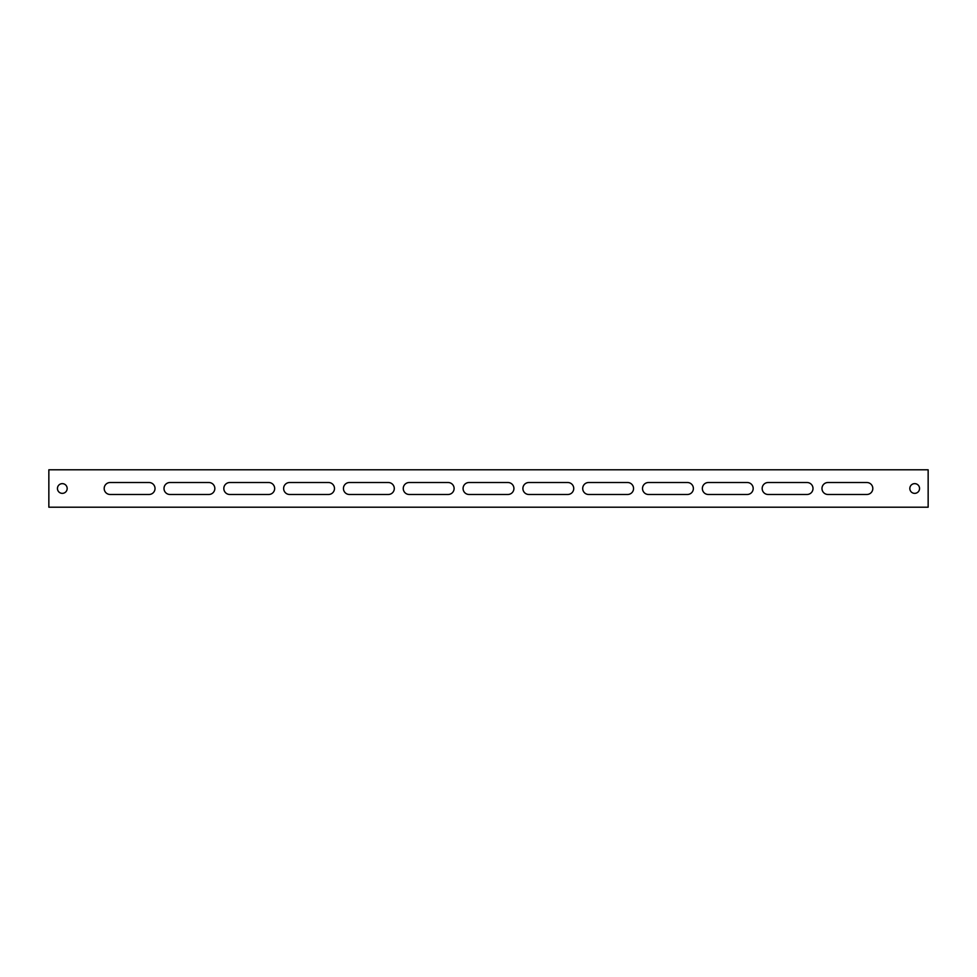 <?xml version="1.0" encoding="UTF-8"?>
<svg xmlns="http://www.w3.org/2000/svg" width="977" height="977" viewBox="0 0 977 977"><rect width="100%" height="100%" fill="white"/><g stroke="black" fill="none" stroke-linecap="round" stroke-linejoin="round"><path stroke-width="1.47" d="M872.815 488.5A5.984 5.984 0 0 0 866.843 482.516L827.959 482.516A5.984 5.984 0 0 0 821.975 488.5A5.984 5.984 0 0 0 827.959 494.484L866.843 494.484A5.984 5.984 0 0 0 872.815 488.5M812.998 488.5A5.984 5.984 0 0 0 807.026 482.516L768.142 482.516A5.984 5.984 0 0 0 762.158 488.5A5.984 5.984 0 0 0 768.142 494.484L807.026 494.484A5.984 5.984 0 0 0 812.998 488.5M753.182 488.5A5.984 5.984 0 0 0 747.21 482.516L708.325 482.516A5.984 5.984 0 0 0 702.341 488.5A5.984 5.984 0 0 0 708.325 494.484L747.21 494.484A5.984 5.984 0 0 0 753.182 488.5M693.377 488.5A5.984 5.984 0 0 0 687.393 482.516L648.508 482.516A5.984 5.984 0 0 0 642.524 488.5A5.984 5.984 0 0 0 648.508 494.484L687.393 494.484A5.984 5.984 0 0 0 693.377 488.5M633.56 488.5A5.984 5.984 0 0 0 627.576 482.516L588.691 482.516A5.984 5.984 0 0 0 582.707 488.5A5.984 5.984 0 0 0 588.691 494.484L627.576 494.484A5.984 5.984 0 0 0 633.56 488.5M573.743 488.5A5.984 5.984 0 0 0 567.759 482.516L528.875 482.516A5.984 5.984 0 0 0 522.89 488.5A5.984 5.984 0 0 0 528.875 494.484L567.759 494.484A5.984 5.984 0 0 0 573.743 488.5M513.926 488.5A5.984 5.984 0 0 0 507.942 482.516L469.058 482.516A5.984 5.984 0 0 0 463.074 488.5A5.984 5.984 0 0 0 469.058 494.484L507.942 494.484A5.984 5.984 0 0 0 513.926 488.5M454.11 488.5A5.984 5.984 0 0 0 448.125 482.516L409.241 482.516A5.984 5.984 0 0 0 403.257 488.5A5.984 5.984 0 0 0 409.241 494.484L448.125 494.484A5.984 5.984 0 0 0 454.11 488.5M394.293 488.5A5.984 5.984 0 0 0 388.309 482.516L349.424 482.516A5.984 5.984 0 0 0 343.44 488.5A5.984 5.984 0 0 0 349.424 494.484L388.309 494.484A5.984 5.984 0 0 0 394.293 488.5M334.476 488.5A5.984 5.984 0 0 0 328.492 482.516L289.607 482.516A5.984 5.984 0 0 0 283.623 488.5A5.984 5.984 0 0 0 289.607 494.484L328.492 494.484A5.984 5.984 0 0 0 334.476 488.5M274.659 488.5A5.984 5.984 0 0 0 268.675 482.516L229.79 482.516A5.984 5.984 0 0 0 223.818 488.5A5.984 5.984 0 0 0 229.79 494.484L268.675 494.484A5.984 5.984 0 0 0 274.659 488.5M214.842 488.5A5.984 5.984 0 0 0 208.858 482.516L169.974 482.516A5.984 5.984 0 0 0 164.002 488.5A5.984 5.984 0 0 0 169.974 494.484L208.858 494.484A5.984 5.984 0 0 0 214.842 488.5M155.025 488.5A5.984 5.984 0 0 0 149.041 482.516L110.157 482.516A5.984 5.984 0 0 0 104.185 488.5A5.984 5.984 0 0 0 110.157 494.484L149.041 494.484A5.984 5.984 0 0 0 155.025 488.5M909.831 488.5A4.861 4.861 0 0 0 914.692 493.361A4.861 4.861 0 0 0 919.552 488.5A4.861 4.861 0 0 0 914.692 483.639A4.861 4.861 0 0 0 909.831 488.5M57.448 488.5A4.861 4.861 0 0 0 62.308 493.361A4.861 4.861 0 0 0 67.169 488.5A4.861 4.861 0 0 0 62.308 483.639A4.861 4.861 0 0 0 57.448 488.5M928.15 507.197L48.85 507.197L48.85 469.803L928.15 469.803L928.15 507.197"/></g></svg>
